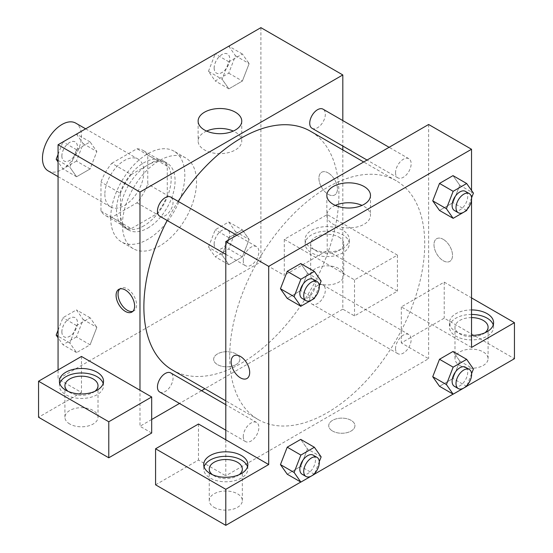<?xml version="1.0" encoding="UTF-8"?>
<svg xmlns="http://www.w3.org/2000/svg" width="553" height="553" viewBox="0 0 553 553"><rect width="100%" height="100%" fill="white"/><g stroke="black" fill="none" stroke-linecap="round" stroke-linejoin="round"><path stroke-width="0.41" stroke-dasharray="2.77 2.07" d="M48.173 170.898A27.581 15.926 120 0 0 75.754 154.971A27.581 15.926 120 0 0 75.754 123.125M104.87 194.303A27.581 15.926 120 0 0 110.586 206.926A27.581 15.926 120 0 0 138.167 191.006A27.581 15.926 120 0 0 138.167 159.153A27.581 15.926 120 0 0 116.911 166.543A27.581 15.926 120 0 0 104.87 194.303M111.796 163.28L136.957 148.75A37.576 21.698 120 0 1 143.165 150.499A37.576 21.698 120 0 1 147.775 154.999L147.775 184.059A37.576 21.698 120 0 1 136.957 202.799L111.796 217.329A37.576 21.698 120 0 1 105.588 215.587A37.576 21.698 120 0 1 100.971 211.08L100.971 182.027A37.576 21.698 120 0 1 111.796 163.28L131.296 174.541L156.458 160.011L136.957 148.75M136.957 202.799L156.458 214.059L131.296 228.589L111.796 217.329M100.971 211.08L120.471 222.341L120.471 193.287L100.971 182.027M120.471 222.341A37.576 21.698 120 0 0 125.089 226.848A37.576 21.698 120 0 0 131.296 228.589M156.458 214.059A37.576 21.698 120 0 0 167.282 195.32L147.775 184.059M156.458 160.011A37.576 21.698 120 0 1 162.665 161.759A37.576 21.698 120 0 1 167.282 166.259L167.282 195.32M131.296 174.541A37.576 21.698 120 0 0 120.471 193.287M143.877 225.831A38.613 22.293 -60 0 1 124.57 227.739A38.613 22.293 -60 0 1 124.57 183.154A38.613 22.293 -60 0 1 163.183 160.861A38.613 22.293 -60 0 1 169.107 191.801A38.613 22.293 -60 0 1 143.877 225.831M147.775 228.085A38.613 22.293 120 0 0 173.006 194.055A38.613 22.293 120 0 0 167.089 163.114A38.613 22.293 120 0 0 137.331 173.455A38.613 22.293 120 0 0 120.471 212.317A38.613 22.293 120 0 0 128.469 229.993A38.613 22.293 120 0 0 147.775 228.085M167.282 166.259L147.775 154.999M110.724 217.944A52.404 30.256 120 0 0 121.577 241.938A52.404 30.256 120 0 0 173.981 211.681A52.404 30.256 120 0 0 173.981 151.169A52.404 30.256 120 0 0 133.598 165.209A52.404 30.256 120 0 0 110.724 217.944M122.427 224.705A52.404 30.256 120 0 0 133.28 248.691A52.404 30.256 120 0 0 185.684 218.435A52.404 30.256 120 0 0 185.684 157.923A52.404 30.256 120 0 0 145.301 171.962A52.404 30.256 120 0 0 122.427 224.705M58.065 330.245L62.931 317.699L76.445 309.894L83.199 319.503L76.445 336.915L90.098 344.802L76.584 352.6L69.83 342.991L76.584 325.579L90.098 317.775L96.851 327.39L90.098 344.802L76.584 352.6L69.809 343.012L76.597 325.579L90.098 317.775L96.865 327.369M83.199 319.503L96.851 327.39L90.084 344.802M58.065 160.356L69.83 167.151L76.584 149.739L90.098 141.934L96.851 151.55L90.098 168.962L76.584 176.76L69.83 167.151L76.597 149.739L90.098 141.934L96.865 151.529M76.445 134.054L83.199 143.662L76.445 161.075L90.098 168.962L76.584 176.76L69.809 167.172M83.199 143.662L96.851 151.55L90.084 168.962M228.728 221.974L235.481 231.589L228.728 249.002L215.214 256.799L208.453 247.191L215.214 229.778L228.728 221.974L242.38 229.854L228.866 237.659L242.38 229.854L249.133 239.47L242.359 229.875M235.481 231.589L249.133 239.47L242.38 256.882L228.866 264.68L222.106 255.071L228.866 237.659L222.092 255.071L228.88 264.666L242.38 256.882L249.147 239.47M260.898 27.65L260.898 261.866L58.065 378.971L58.065 369.957M228.728 46.134L235.481 55.749L228.728 73.162L215.214 80.959L208.453 71.351L222.106 79.231L228.866 61.818L242.38 54.014L249.133 63.63L242.38 81.042L228.866 88.839L222.106 79.231L228.88 61.818L242.38 54.014L249.147 63.609M228.728 73.162L242.38 81.042L228.866 88.839L222.092 79.252M235.481 55.749L249.133 63.63L242.359 81.042M328.185 172.909A13.099 7.562 -120 0 0 321.632 172.26A13.099 7.562 -120 0 0 321.632 187.384A13.099 7.562 -120 0 0 334.738 194.953A13.099 7.562 -120 0 0 336.742 184.453A13.099 7.562 -120 0 0 328.185 172.909A13.099 7.562 60 0 1 336.742 184.453A13.099 7.562 60 0 1 334.731 194.953A13.099 7.562 60 0 1 321.632 187.391A13.099 7.562 60 0 1 321.632 172.26A13.099 7.562 60 0 1 328.185 172.909M284.304 239.345L354.514 279.88L397.42 255.106L327.21 214.571L284.304 239.345L284.304 275.373L260.898 261.866M342.812 120.575L342.812 146.054M342.812 149.911L342.812 309.155L354.514 315.915L397.42 291.141L327.21 250.606L284.304 275.373M311.609 230.331A22.065 12.74 180 0 1 335.65 227.573A22.065 12.74 180 0 1 349.275 239.345A22.065 12.74 180 0 1 327.21 252.085A22.065 12.74 180 0 1 305.145 239.345A22.065 12.74 180 0 1 311.609 230.331M311.609 234.838A22.065 12.74 0 0 0 305.145 243.845A22.065 12.74 0 0 0 327.21 256.585A22.065 12.74 0 0 0 349.275 243.845A22.065 12.74 0 0 0 335.65 232.08A22.065 12.74 0 0 0 311.609 234.838M338.913 237.092A16.549 9.553 180 0 1 343.759 243.845A16.549 9.553 180 0 1 333.542 252.673A16.549 9.553 180 0 1 315.507 250.606A16.549 9.553 180 0 1 310.662 243.845A16.549 9.553 180 0 1 320.878 235.018A16.549 9.553 180 0 1 338.913 237.092M315.507 282.134A16.549 9.553 180 0 1 310.662 275.373A16.549 9.553 180 0 1 327.21 265.82A16.549 9.553 180 0 1 343.759 275.373A16.549 9.553 180 0 1 333.542 284.201A16.549 9.553 180 0 1 315.507 282.134M327.21 214.571L327.21 250.606M397.42 255.106L397.42 291.141M354.514 279.88L354.514 315.915M206.587 131.075A21.823 12.595 0 0 0 198.119 141.036A21.823 12.595 0 0 0 219.942 153.63A21.823 12.595 0 0 0 241.758 141.036A21.823 12.595 0 0 0 235.371 132.126A21.823 12.595 0 0 0 233.297 131.075M81.471 356.45L81.471 392.478L58.065 378.971M132.81 311.36A13.099 7.562 -120 0 0 133.867 310.924A13.099 7.562 -120 0 0 133.867 295.793A13.099 7.562 -120 0 0 120.768 288.231A13.099 7.562 -120 0 0 119.856 288.922M59.752 383.471A22.065 12.74 0 0 0 59.399 385.724A22.065 12.74 0 0 0 81.471 398.464A22.065 12.74 0 0 0 103.535 385.724A22.065 12.74 0 0 0 103.183 383.471M94.84 391.351A16.549 9.553 180 0 1 69.768 392.478A16.549 9.553 180 0 1 68.095 391.351M69.768 424.006A16.549 9.553 180 0 1 64.915 417.252A16.549 9.553 180 0 1 81.471 407.699A16.549 9.553 180 0 1 98.019 417.252A16.549 9.553 180 0 1 87.803 426.08A16.549 9.553 180 0 1 69.768 424.006M81.471 392.478L38.558 417.252M151.681 433.02L139.978 426.259L139.978 390.231M236.034 364.614A13.099 7.562 0 0 0 239.871 359.263A13.099 7.562 0 0 0 226.771 351.701A13.099 7.562 0 0 0 213.665 359.263A13.099 7.562 0 0 0 221.753 366.252A13.099 7.562 0 0 0 236.034 364.614A13.099 7.562 180 0 1 221.753 366.252A13.099 7.562 180 0 1 213.665 359.263A13.099 7.562 180 0 1 226.771 351.694A13.099 7.562 180 0 1 239.871 359.263A13.099 7.562 180 0 1 236.034 364.607M342.812 309.155L204.9 388.78M201.562 390.708L179.497 403.441M151.681 419.506L139.978 426.259M309.735 299.069A11.032 6.366 120 0 0 312.016 304.115A11.032 6.366 120 0 0 323.049 297.749A11.032 6.366 120 0 0 323.049 285.009A11.032 6.366 120 0 0 314.546 287.961A11.032 6.366 120 0 0 309.735 299.069M159.734 392.036A11.032 6.366 120 0 0 170.766 385.669A11.032 6.366 120 0 0 170.766 372.929M312.016 128.275A11.032 6.366 120 0 0 323.049 121.909A11.032 6.366 120 0 0 323.049 109.169M159.734 216.195A11.032 6.366 120 0 0 170.766 209.829A11.032 6.366 120 0 0 170.766 197.089M172.439 370.033A137.911 79.625 120 0 0 310.351 290.415A137.911 79.625 120 0 0 310.351 131.172M178.177 201.361A137.911 79.625 120 0 0 167.144 220.474M229.695 356.45A137.911 79.625 120 0 0 258.258 419.582A137.911 79.625 120 0 0 396.162 339.957A137.911 79.625 120 0 0 396.162 180.713A137.911 79.625 120 0 0 289.89 217.661A137.911 79.625 120 0 0 229.695 356.45M243.265 260.691A11.032 6.366 -60 0 1 248.083 249.59A11.032 6.366 -60 0 1 256.585 246.631A11.032 6.366 -60 0 1 258.866 251.684A11.032 6.366 -60 0 1 254.055 262.786A11.032 6.366 -60 0 1 245.553 265.737A11.032 6.366 -60 0 1 243.265 260.691M395.547 348.611A11.032 6.366 120 0 0 397.835 353.664A11.032 6.366 120 0 0 408.867 347.291A11.032 6.366 120 0 0 408.867 334.551A11.032 6.366 120 0 0 400.365 337.51A11.032 6.366 120 0 0 395.547 348.611M243.265 436.531A11.032 6.366 120 0 0 245.553 441.577A11.032 6.366 120 0 0 256.585 435.211A11.032 6.366 120 0 0 256.585 422.471A11.032 6.366 120 0 0 248.083 425.43A11.032 6.366 120 0 0 243.265 436.531M395.547 172.771A11.032 6.366 120 0 0 397.835 177.824A11.032 6.366 120 0 0 408.867 171.451A11.032 6.366 120 0 0 408.867 158.711A11.032 6.366 120 0 0 400.365 161.67A11.032 6.366 120 0 0 395.547 172.771M225.79 439.773L225.79 475.808L428.623 358.703L401.319 342.936L444.225 318.162L514.442 358.703M428.623 124.487L428.623 358.703M332.567 431.043A13.099 7.562 0 0 0 346.849 432.688A13.099 7.562 0 0 0 354.936 425.699A13.099 7.562 0 0 0 341.837 418.13A13.099 7.562 0 0 0 328.731 425.699A13.099 7.562 0 0 0 332.567 431.043A13.099 7.562 180 0 1 328.731 425.692A13.099 7.562 180 0 1 341.837 418.13A13.099 7.562 180 0 1 354.936 425.692A13.099 7.562 180 0 1 346.849 432.681A13.099 7.562 180 0 1 332.567 431.043M459.833 365.457A16.549 9.553 0 0 0 477.868 367.531A16.549 9.553 0 0 0 488.085 358.703A16.549 9.553 0 0 0 471.529 349.143A16.549 9.553 0 0 0 454.981 358.703A16.549 9.553 0 0 0 459.833 365.457M214.087 507.336A16.549 9.553 0 0 0 232.122 509.403A16.549 9.553 0 0 0 242.338 500.576A16.549 9.553 0 0 0 225.79 491.023A16.549 9.553 0 0 0 209.241 500.576A16.549 9.553 0 0 0 214.087 507.336M300.791 482.05L314.429 474.177M453.073 394.13L466.711 386.257M155.58 484.815L198.486 460.041L225.79 475.808M484.905 332.802A16.549 9.553 180 0 1 459.833 333.929A16.549 9.553 180 0 1 454.981 327.169A16.549 9.553 180 0 1 471.529 317.616M471.529 314.436A22.065 12.74 0 0 0 455.928 318.162A22.065 12.74 0 0 0 449.465 327.169A22.065 12.74 0 0 0 471.529 339.908A22.065 12.74 0 0 0 493.601 327.169A22.065 12.74 0 0 0 493.248 324.922M471.529 335.408A22.065 12.74 180 0 1 449.465 322.669A22.065 12.74 180 0 1 455.928 313.662A22.065 12.74 180 0 1 471.529 309.929M239.166 474.681A16.549 9.553 180 0 1 214.087 475.808A16.549 9.553 180 0 1 212.421 474.681M204.071 466.794A22.065 12.74 0 0 0 203.725 469.048A22.065 12.74 0 0 0 225.79 481.787A22.065 12.74 0 0 0 247.855 469.048A22.065 12.74 0 0 0 247.509 466.794M198.486 424.006L198.486 460.041M471.529 347.443L401.319 306.901L444.225 282.134L471.529 297.894M444.225 282.134L444.225 318.162M401.319 306.901L401.319 342.936M432.743 376.683L439.517 359.27M459.771 361.081L453.011 351.466L459.785 361.061L452.997 378.487L439.504 386.291L453.011 378.494L459.771 361.081L473.423 368.962M459.771 185.234L452.997 202.647L439.504 210.451L453.011 202.654L459.771 185.234L453.011 175.626L459.771 185.234L473.423 193.121M432.743 200.843L439.517 183.43M307.489 273.154L300.714 290.567L287.221 298.371L300.728 290.567L307.489 273.154L300.728 263.546L307.489 273.154L321.141 281.042M280.461 288.756L287.235 271.35M280.461 464.596L287.235 447.19M321.141 456.882L307.489 448.995L300.728 439.386L307.503 448.981M307.489 448.995L300.714 466.407L287.221 474.211L300.728 466.407L307.489 448.995M471.529 190.432L471.529 199.986M335.305 205.391A21.823 12.595 0 0 0 326.844 215.352A21.823 12.595 0 0 0 348.66 227.947A21.823 12.595 0 0 0 370.482 215.352A21.823 12.595 0 0 0 364.088 206.442A21.823 12.595 0 0 0 362.015 205.391M246.97 378.487L246.97 378.487A13.099 7.562 -120 0 0 246.97 363.362A13.099 7.562 -120 0 0 233.871 355.793L233.864 355.8M443.25 239.338A13.099 7.562 -120 0 0 436.704 238.689A13.099 7.562 -120 0 0 436.697 253.82A13.099 7.562 -120 0 0 449.803 261.382A13.099 7.562 -120 0 0 451.808 250.882A13.099 7.562 -120 0 0 443.25 239.338A13.099 7.562 60 0 1 451.808 250.889A13.099 7.562 60 0 1 449.796 261.382A13.099 7.562 60 0 1 436.697 253.82A13.099 7.562 60 0 1 436.697 238.696A13.099 7.562 60 0 1 443.25 239.345M319.295 285.79L314.795 297.383M302.111 298.392A11.032 6.366 120 0 0 313.143 292.025A11.032 6.366 120 0 0 313.143 279.286M314.381 298.454L300.728 290.567M471.578 197.87L467.078 209.463M454.393 210.479A11.032 6.366 120 0 0 465.426 204.105A11.032 6.366 120 0 0 465.426 191.366M466.663 210.534L453.011 202.654M319.295 461.631L314.795 473.223M302.111 474.232A11.032 6.366 120 0 0 313.143 467.866A11.032 6.366 120 0 0 313.143 455.126M314.381 474.294L300.728 466.407M471.578 373.71L467.078 385.303M454.393 386.319A11.032 6.366 120 0 0 465.426 379.946A11.032 6.366 120 0 0 465.426 367.206M466.663 386.374L453.011 378.494M76.445 161.075L62.931 168.879L58.065 161.953M58.065 154.398L62.883 141.969M61.888 155.974A11.032 6.366 120 0 0 64.169 161.02A11.032 6.366 120 0 0 75.201 154.653A11.032 6.366 120 0 0 75.201 141.914A11.032 6.366 120 0 0 66.699 144.865A11.032 6.366 120 0 0 61.888 155.974M76.584 176.76L62.931 168.879M76.584 149.739L63.007 141.9M90.098 141.934L76.521 134.096M61.853 155.953A11.032 6.366 120 0 0 64.141 161.006A11.032 6.366 120 0 0 75.173 154.633A11.032 6.366 120 0 0 75.173 141.893A11.032 6.366 120 0 0 66.671 144.851A11.032 6.366 120 0 0 61.853 155.953M208.453 71.351L215.165 54.049M214.17 68.054A11.032 6.366 120 0 0 216.451 73.1A11.032 6.366 120 0 0 227.483 66.733A11.032 6.366 120 0 0 227.483 53.994A11.032 6.366 120 0 0 218.981 56.952A11.032 6.366 120 0 0 214.17 68.054M228.866 88.839L215.214 80.959M228.866 61.818L215.29 53.98M242.38 54.014L228.804 46.182M214.135 68.033A11.032 6.366 120 0 0 216.423 73.086A11.032 6.366 120 0 0 227.456 66.713A11.032 6.366 120 0 0 227.456 53.973A11.032 6.366 120 0 0 218.953 56.931A11.032 6.366 120 0 0 214.135 68.033M76.445 336.915L62.931 344.719L58.065 337.793M61.888 331.814A11.032 6.366 120 0 0 64.169 336.86A11.032 6.366 120 0 0 75.201 330.494A11.032 6.366 120 0 0 75.201 317.754A11.032 6.366 120 0 0 66.699 320.705A11.032 6.366 120 0 0 61.888 331.814M76.584 352.6L62.931 344.719M69.83 342.991L58.065 336.196M76.584 325.579L62.931 317.699M90.098 317.775L76.445 309.894M61.853 331.793A11.032 6.366 120 0 0 64.141 336.846A11.032 6.366 120 0 0 75.173 330.473A11.032 6.366 120 0 0 75.173 317.733A11.032 6.366 120 0 0 66.671 320.692A11.032 6.366 120 0 0 61.853 331.793M214.17 243.894A11.032 6.366 120 0 0 216.451 248.94A11.032 6.366 120 0 0 227.483 242.573A11.032 6.366 120 0 0 227.483 229.834A11.032 6.366 120 0 0 218.981 232.792A11.032 6.366 120 0 0 214.17 243.894M242.38 256.882L228.728 249.002M228.866 264.68L215.214 256.799M222.106 255.071L208.453 247.191M228.866 237.659L215.214 229.778M214.135 243.873A11.032 6.366 120 0 0 216.423 248.926A11.032 6.366 120 0 0 227.456 242.553A11.032 6.366 120 0 0 227.456 229.813A11.032 6.366 120 0 0 218.953 232.772A11.032 6.366 120 0 0 214.135 243.873M58.065 176.607L110.586 206.926M85.646 128.828L138.167 159.153M167.089 163.114L163.183 160.861M128.469 229.993L124.57 227.739M162.665 161.759L143.165 150.499M125.089 226.848L105.588 215.587M185.684 157.923L173.981 151.169M133.28 248.691L121.577 241.938M305.145 239.345L305.145 243.845M349.275 239.345L349.275 243.845M343.759 275.373L343.759 243.845M310.662 275.373L310.662 243.845M198.119 121.107L198.119 141.036M241.758 121.107L241.758 141.036M131.904 312.058L133.867 310.924M118.798 289.364L120.768 288.231M59.399 381.217L59.399 385.724M103.535 381.217L103.535 385.724M98.019 417.252L98.019 385.724M64.915 417.252L64.915 385.724M396.162 180.713L363.701 161.974M258.258 419.582L225.79 400.835M225.79 254.332L245.553 265.737M236.822 235.225L256.585 246.631M408.867 334.551L323.049 285.009M397.835 353.664L312.016 304.115M256.585 422.471L225.79 404.692M245.553 441.577L225.79 430.172M408.867 158.711L389.105 147.305M397.835 177.824L367.04 160.045M488.085 358.703L488.085 327.169M454.981 358.703L454.981 327.169M449.465 322.669L449.465 327.169M493.601 322.669L493.601 327.169M242.338 500.576L242.338 469.048M209.241 500.576L209.241 469.048M203.725 464.548L203.725 469.048M247.855 464.548L247.855 469.048M326.844 195.423L326.844 215.352M370.482 195.423L370.482 215.352"/><path stroke-width="0.83" d="M85.646 128.828L75.754 123.125A27.581 15.926 120 0 0 54.498 130.515A27.581 15.926 120 0 0 42.463 158.269A27.581 15.926 120 0 0 48.173 170.898L58.065 176.607M58.065 369.957L58.065 144.755L260.898 27.65L342.812 74.945L342.812 120.575M342.812 146.054L342.812 149.911M235.371 112.204A21.823 12.595 180 0 1 241.758 121.107A21.823 12.595 180 0 1 219.942 133.708A21.823 12.595 180 0 1 198.119 121.107A21.823 12.595 180 0 1 211.592 109.473A21.823 12.595 180 0 1 235.371 112.204M139.978 390.231L81.471 356.45L38.558 381.217L108.775 421.759L151.681 396.985L139.978 390.231L139.978 192.05L58.065 144.755M139.978 192.05L342.812 74.945M233.297 131.075A21.823 12.595 0 0 0 206.587 131.075M125.351 311.408A13.099 7.562 60 0 1 116.794 299.864A13.099 7.562 60 0 1 118.798 289.364A13.099 7.562 60 0 1 131.904 296.926A13.099 7.562 60 0 1 131.904 312.058A13.099 7.562 60 0 1 125.351 311.408M119.856 288.922A13.099 7.562 -120 0 0 119.047 299.629A13.099 7.562 -120 0 0 127.314 310.274A13.099 7.562 -120 0 0 132.81 311.36M65.862 372.21A22.065 12.74 180 0 1 89.911 369.452A22.065 12.74 180 0 1 103.535 381.217A22.065 12.74 180 0 1 81.471 393.957A22.065 12.74 180 0 1 59.399 381.217A22.065 12.74 180 0 1 65.862 372.21M103.183 383.471A22.065 12.74 0 0 0 88.072 373.565A22.065 12.74 0 0 0 65.862 376.717A22.065 12.74 0 0 0 59.752 383.471M68.095 391.351A16.549 9.553 180 0 1 64.915 385.724A16.549 9.553 180 0 1 75.132 376.897A16.549 9.553 180 0 1 93.167 378.971A16.549 9.553 180 0 1 98.019 385.724A16.549 9.553 180 0 1 94.84 391.351M38.558 381.217L38.558 417.252L108.775 457.787L151.681 433.02L151.681 396.985M108.775 421.759L108.775 457.787M204.9 388.78L201.562 390.708M179.497 403.441L151.681 419.506M225.79 404.692L170.766 372.929A11.032 6.366 120 0 0 162.271 375.881A11.032 6.366 120 0 0 157.453 386.982A11.032 6.366 120 0 0 159.734 392.036L225.79 430.172M389.105 147.305L323.049 109.169A11.032 6.366 120 0 0 314.546 112.121A11.032 6.366 120 0 0 309.735 123.229A11.032 6.366 120 0 0 312.016 128.275L367.04 160.045M236.822 235.225L170.766 197.089A11.032 6.366 120 0 0 162.271 200.041A11.032 6.366 120 0 0 157.453 211.142A11.032 6.366 120 0 0 159.734 216.195L225.79 254.332M167.144 220.474A137.911 79.625 120 0 0 143.877 306.901A137.911 79.625 120 0 0 172.439 370.033L225.79 400.835M363.701 161.974L310.351 131.172A137.911 79.625 120 0 0 178.177 201.361M225.79 439.773L198.486 424.006L155.58 448.78L225.79 489.315L268.696 464.548L225.79 439.773L225.79 241.592L428.623 124.487L471.529 149.262L471.529 190.432M155.58 448.78L155.58 484.815L225.79 525.35L300.791 482.05M314.429 474.177L453.073 394.13M466.711 386.257L514.442 358.703L514.442 322.669L471.529 347.443L471.529 199.986M471.529 317.616A16.549 9.553 180 0 1 483.232 320.415A16.549 9.553 180 0 1 488.085 327.169A16.549 9.553 180 0 1 484.905 332.802M493.248 324.922A22.065 12.74 0 0 0 471.529 314.436M471.529 309.929A22.065 12.74 180 0 1 493.601 322.669A22.065 12.74 180 0 1 471.529 335.408M212.421 474.681A16.549 9.553 180 0 1 209.241 469.048A16.549 9.553 180 0 1 225.79 459.495A16.549 9.553 180 0 1 242.338 469.048A16.549 9.553 180 0 1 239.166 474.681M247.509 466.794A22.065 12.74 0 0 0 232.391 456.896A22.065 12.74 0 0 0 210.188 460.041A22.065 12.74 0 0 0 204.071 466.794M210.188 455.534A22.065 12.74 180 0 1 234.237 452.776A22.065 12.74 180 0 1 247.855 464.548A22.065 12.74 180 0 1 225.79 477.287A22.065 12.74 180 0 1 203.725 464.548A22.065 12.74 180 0 1 210.188 455.534M225.79 489.315L225.79 525.35M471.529 297.894L514.442 322.669M467.078 385.303L466.663 386.374L453.156 394.171L446.395 384.563L453.156 367.151L439.504 359.27L453.011 351.466L439.504 359.27L432.743 376.683L439.504 386.291L432.729 376.697M467.078 209.463L466.663 210.534L453.156 218.331L439.504 210.451L432.729 200.857M453.156 218.331L446.395 208.723L453.156 191.31L439.504 183.43L453.011 175.626L439.504 183.43L432.743 200.843L439.504 210.451M314.795 297.383L314.381 298.454L300.873 306.251L287.221 298.371L280.447 288.777M300.873 306.251L294.113 296.643L300.873 279.23L287.221 271.343L300.728 263.546L287.221 271.343L280.461 288.756L287.221 298.371M314.795 473.223L314.381 474.294L300.873 482.092L294.113 472.483L300.873 455.071L287.221 447.183L300.728 439.386L287.221 447.183L280.461 464.596L287.221 474.211L280.447 464.617M268.696 464.548L268.696 266.366L471.529 149.262M364.088 186.52A21.823 12.595 180 0 1 370.482 195.423A21.823 12.595 180 0 1 348.66 208.025A21.823 12.595 180 0 1 326.844 195.423A21.823 12.595 180 0 1 340.309 183.79A21.823 12.595 180 0 1 364.088 186.52M268.696 266.366L225.79 241.592M362.015 205.391A21.823 12.595 0 0 0 335.305 205.391M233.871 355.793A13.099 7.562 -120 0 0 231.859 366.293A13.099 7.562 -120 0 0 240.424 377.837A13.099 7.562 60 0 1 231.859 366.293A13.099 7.562 60 0 1 233.864 355.8A13.099 7.562 60 0 1 246.97 363.362A13.099 7.562 60 0 1 246.97 378.487A13.099 7.562 60 0 1 240.417 377.837A13.099 7.562 -120 0 0 246.97 378.487M300.873 279.23L314.381 271.426L321.141 281.042L319.295 285.79M317.042 281.539L313.143 279.286A11.032 6.366 120 0 0 304.641 282.244A11.032 6.366 120 0 0 299.823 293.346A11.032 6.366 120 0 0 302.111 298.392L306.009 300.645A11.032 6.366 120 0 0 317.042 294.279A11.032 6.366 120 0 0 317.042 281.539A11.032 6.366 120 0 0 308.539 284.491A11.032 6.366 120 0 0 303.728 295.599A11.032 6.366 120 0 0 306.009 300.645M294.113 296.643L280.461 288.756M314.381 271.426L300.728 263.546M453.156 191.31L466.663 183.506L473.423 193.121L471.578 197.87M469.324 193.619L465.426 191.366A11.032 6.366 120 0 0 456.923 194.324A11.032 6.366 120 0 0 452.105 205.426A11.032 6.366 120 0 0 454.393 210.479L458.292 212.725A11.032 6.366 120 0 0 469.324 206.359A11.032 6.366 120 0 0 469.324 193.619A11.032 6.366 120 0 0 460.822 196.571A11.032 6.366 120 0 0 456.011 207.679A11.032 6.366 120 0 0 458.292 212.725M446.395 208.723L432.743 200.843M466.663 183.506L453.011 175.626M300.873 455.071L314.381 447.266L321.141 456.882L319.295 461.631M317.042 457.379L313.143 455.126A11.032 6.366 120 0 0 304.641 458.084A11.032 6.366 120 0 0 299.823 469.186A11.032 6.366 120 0 0 302.111 474.232L306.009 476.486A11.032 6.366 120 0 0 317.042 470.119A11.032 6.366 120 0 0 317.042 457.379A11.032 6.366 120 0 0 308.539 460.331A11.032 6.366 120 0 0 303.728 471.439A11.032 6.366 120 0 0 306.009 476.486M300.873 482.092L287.221 474.211M294.113 472.483L280.461 464.596M314.381 447.266L300.728 439.386M453.156 367.151L466.663 359.346L473.423 368.962L471.578 373.71M469.324 369.459L465.426 367.206A11.032 6.366 120 0 0 456.923 370.164A11.032 6.366 120 0 0 452.105 381.266A11.032 6.366 120 0 0 454.393 386.319L458.292 388.565A11.032 6.366 120 0 0 469.324 382.199A11.032 6.366 120 0 0 469.324 369.459A11.032 6.366 120 0 0 460.822 372.418A11.032 6.366 120 0 0 456.011 383.519A11.032 6.366 120 0 0 458.292 388.565M453.156 394.171L439.504 386.291M446.395 384.563L432.743 376.683M466.663 359.346L453.011 351.466M58.065 161.953L56.178 159.271L58.065 154.398M62.883 141.969L76.521 134.096M58.065 160.356L56.178 159.271M215.165 54.049L228.804 46.182M58.065 337.793L56.178 335.111L58.065 330.245M58.065 336.196L56.178 335.111"/></g></svg>

